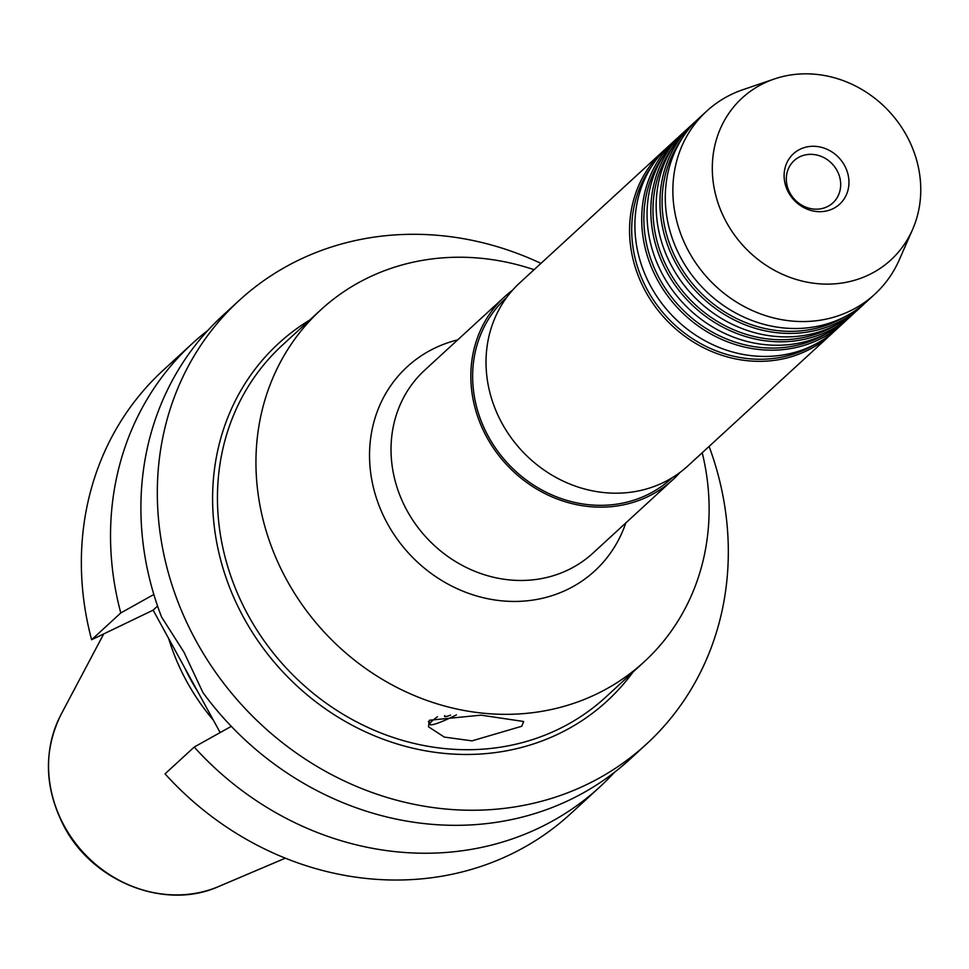 <?xml version="1.0" encoding="UTF-8"?>
<svg xmlns="http://www.w3.org/2000/svg" width="969" height="969" viewBox="0 0 969 969"><rect width="100%" height="100%" fill="white"/><g stroke="black" fill="none" stroke-linecap="round" stroke-linejoin="round"><path stroke-width="1.45" d="M429.412 720.246L428.468 726.762L444.311 737.082L472 740.861L521.758 726.253L523.672 721.505L481.06 715.146L429.412 720.246M709.09 446.418A301.117 271.623 -132.6 0 1 646.529 744.035A301.117 271.623 -132.6 0 1 196.101 640.957A301.117 271.623 -132.6 0 1 239.113 300.523A301.117 271.623 -132.6 0 1 540.956 263.386M239.113 300.523L222.7 315.591A301.117 271.623 -132.6 0 0 161.569 617.011L183.94 652.125L202.945 692.593A301.117 271.623 -132.6 0 0 630.116 759.102L646.529 744.035M197.579 691.333A207.669 187.332 -132.6 0 1 190.627 679.487A207.669 187.332 -132.6 0 1 184.425 667.29M213.362 720.173A212.453 191.644 -132.6 0 1 186.702 681.377A212.453 191.644 -132.6 0 1 168.63 638.45M702.21 452.741A238.98 215.578 -132.6 0 1 644.203 661.791A238.98 215.578 -132.6 0 1 286.727 579.983A238.98 215.578 -132.6 0 1 320.86 309.801A238.98 215.578 -132.6 0 1 534.076 269.709M512.54 290.203A124.274 112.101 47.4 0 0 504.595 296.793A124.274 112.101 47.4 0 0 486.838 437.285A124.274 112.101 47.4 0 0 672.728 479.825A124.274 112.101 47.4 0 0 679.972 472.46M672.195 477.705L671.432 478.42A122.36 110.369 -132.6 0 1 488.4 436.534A122.36 110.369 -132.6 0 1 505.879 298.198L506.654 297.495M788.512 192.456A34.194 30.851 -132.6 0 1 800.224 149.178A34.194 30.851 -132.6 0 1 844.556 165.493A34.194 30.851 -132.6 0 1 832.856 208.771A34.194 30.851 -132.6 0 1 788.512 192.456M790.001 193.073A28.682 25.872 -132.6 0 1 794.096 160.648A28.682 25.872 -132.6 0 1 836.998 170.459A28.682 25.872 -132.6 0 1 832.892 202.884A28.682 25.872 -132.6 0 1 790.001 193.073M815.002 344.383A122.833 110.805 -132.6 0 1 647.522 290.191A122.833 110.805 -132.6 0 1 651.592 166.498M834.079 331.507A124.274 112.101 -132.6 0 1 831.45 334.014A124.274 112.101 -132.6 0 1 645.56 291.475A124.274 112.101 -132.6 0 1 663.317 150.982A124.274 112.101 -132.6 0 1 666.03 148.572M846.24 320.351A124.274 112.101 -132.6 0 1 843.611 322.847L836.804 329.109A124.274 112.101 -132.6 0 1 650.902 286.57A124.274 112.101 -132.6 0 1 668.658 146.065L675.466 139.815A124.274 112.101 -132.6 0 1 678.179 137.404M827.151 333.215A122.833 110.805 -132.6 0 1 659.683 279.024A122.833 110.805 -132.6 0 1 663.741 155.331M843.611 322.847A124.274 112.101 -132.6 0 1 657.709 280.32A124.274 112.101 -132.6 0 1 675.466 139.815M855.348 311.97A124.274 112.101 -132.6 0 1 852.72 314.477L848.953 317.941A124.274 112.101 -132.6 0 1 663.062 275.402A124.274 112.101 -132.6 0 1 680.807 134.909L684.586 131.445A124.274 112.101 -132.6 0 1 687.3 129.034M836.271 324.845A122.833 110.805 -132.6 0 1 668.792 270.654A122.833 110.805 -132.6 0 1 672.861 146.961M852.72 314.477A124.274 112.101 -132.6 0 1 666.829 271.938A124.274 112.101 -132.6 0 1 684.586 131.445M864.469 303.6A124.274 112.101 -132.6 0 1 861.841 306.107L858.062 309.571A124.274 112.101 -132.6 0 1 672.171 267.032A124.274 112.101 -132.6 0 1 689.928 126.527L693.695 123.075A124.274 112.101 -132.6 0 1 696.408 120.665M845.38 316.475A122.833 110.805 -132.6 0 1 677.912 262.272A122.833 110.805 -132.6 0 1 681.97 138.591M861.841 306.107A124.274 112.101 -132.6 0 1 675.95 263.568A124.274 112.101 -132.6 0 1 693.695 123.075M874.753 294.237L867.182 301.189A124.274 112.101 -132.6 0 1 681.292 258.662A124.274 112.101 -132.6 0 1 699.049 118.157L706.619 111.205A124.274 112.101 47.4 0 0 688.862 251.698A124.274 112.101 47.4 0 0 874.753 294.237A124.274 112.101 47.4 0 0 899.268 259.849L912.58 229.508A109.933 99.165 47.4 0 0 906.609 135.648A109.933 99.165 47.4 0 0 774.316 78.986A109.933 99.165 47.4 0 0 726.459 222.301A109.933 99.165 47.4 0 0 823.226 284.038A109.933 99.165 47.4 0 0 912.58 229.508M831.45 334.014L687.917 465.871A124.274 112.101 -132.6 0 1 502.027 423.332A124.274 112.101 -132.6 0 1 519.784 282.827L663.317 150.982M774.316 78.986L742.957 89.693A124.274 112.101 47.4 0 0 706.619 111.205M614.334 772.414A301.117 271.623 -132.6 0 1 599.738 787.01A301.117 271.623 -132.6 0 1 194.212 747.063L231.288 726.35M194.212 747.063L165.045 773.856A301.117 271.623 -132.6 0 0 570.571 813.803L599.738 787.01M153.853 594.469L120.786 612.941L91.619 639.746L153.138 610.143L220.157 732.564M91.619 639.746A301.117 271.623 -132.6 0 1 163.155 370.303L192.322 343.511A301.117 271.623 -132.6 0 1 208.105 330.187M120.786 612.941A301.117 271.623 -132.6 0 1 192.322 343.511M157.584 606.061L153.138 610.143M456.435 714.868A40.625 4.627 -28.7 0 1 452.62 716.745A40.625 4.627 -28.7 0 1 429.897 724.388A40.625 4.627 -28.7 0 1 437.467 716.733M444.783 715.57A23.898 2.725 151.3 0 0 444.553 716.006A23.898 2.725 151.3 0 0 450.585 715.11M320.86 309.801L282.367 345.17A238.98 215.578 47.4 0 0 248.221 615.351A238.98 215.578 47.4 0 0 605.71 697.159L644.203 661.791M632.999 672.074A242.807 219.03 -132.6 0 1 243.873 617.98A242.807 219.03 -132.6 0 1 309.656 320.085M218.788 886.465C165.542 910.666 93.072 882.238 64.124 826.521C44.332 788.124 43.278 750.842 60.962 714.662A122.469 110.478 47.4 0 0 64.329 826.06A122.469 110.478 47.4 0 0 218.788 886.465L285.31 858.183M625.804 522.921A138.603 125.037 -132.6 0 1 514.721 601.446A138.603 125.037 -132.6 0 1 387.382 523.502A138.603 125.037 -132.6 0 1 457.671 339.889M672.728 479.825L592.919 553.142A124.274 112.101 -132.6 0 1 407.028 510.602A124.274 112.101 -132.6 0 1 424.773 370.11L504.595 296.793M60.962 714.662L103.707 633.92M429.897 724.388L428.334 721.542"/></g></svg>
